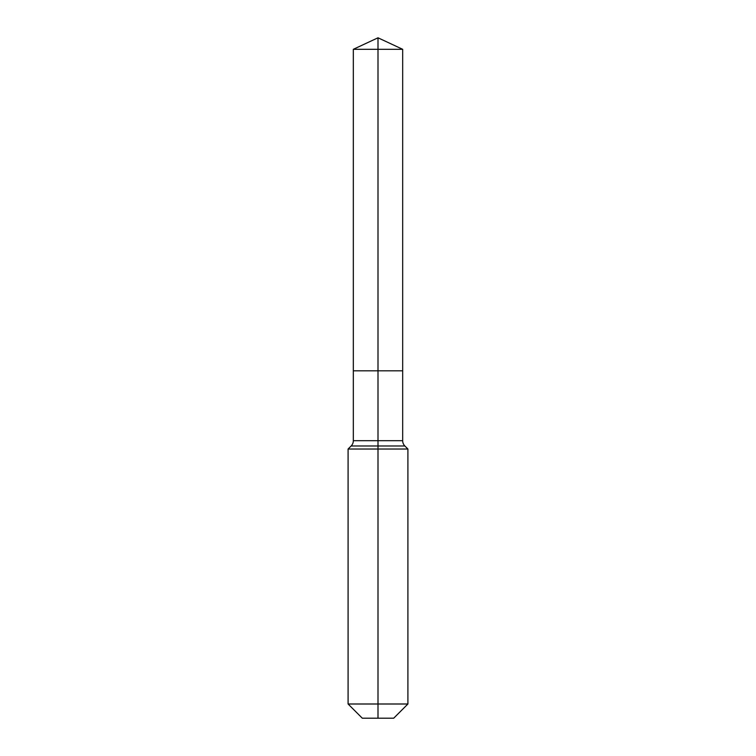 <?xml version="1.0" encoding="UTF-8"?>
<svg xmlns="http://www.w3.org/2000/svg" width="756" height="756" viewBox="0 0 756 756"><rect width="100%" height="100%" fill="white"/><g stroke="black" fill="none" stroke-linecap="round" stroke-linejoin="round"><path stroke-width="1.13" d="M348.091 703.997L407.909 703.997L393.706 718.2L362.294 718.2L348.091 703.997L348.091 449.026L378 449.026L378 445.983L351.134 445.983A7.475 7.475 0 0 0 353.326 440.701L353.326 370.818L378 370.818L378 49.31L402.674 49.31L378 37.8L378 49.31L353.326 49.31L353.326 370.818L402.674 370.818L402.674 49.31M404.866 445.983L378 445.983L378 370.818L402.674 370.818L402.674 440.701A7.475 7.475 0 0 0 404.866 445.983L407.909 449.026L378 449.026L378 718.2M353.326 440.701L402.674 440.701M378 37.8L353.326 49.31M407.909 703.997L407.909 449.026M351.134 445.983L348.091 449.026"/></g></svg>
